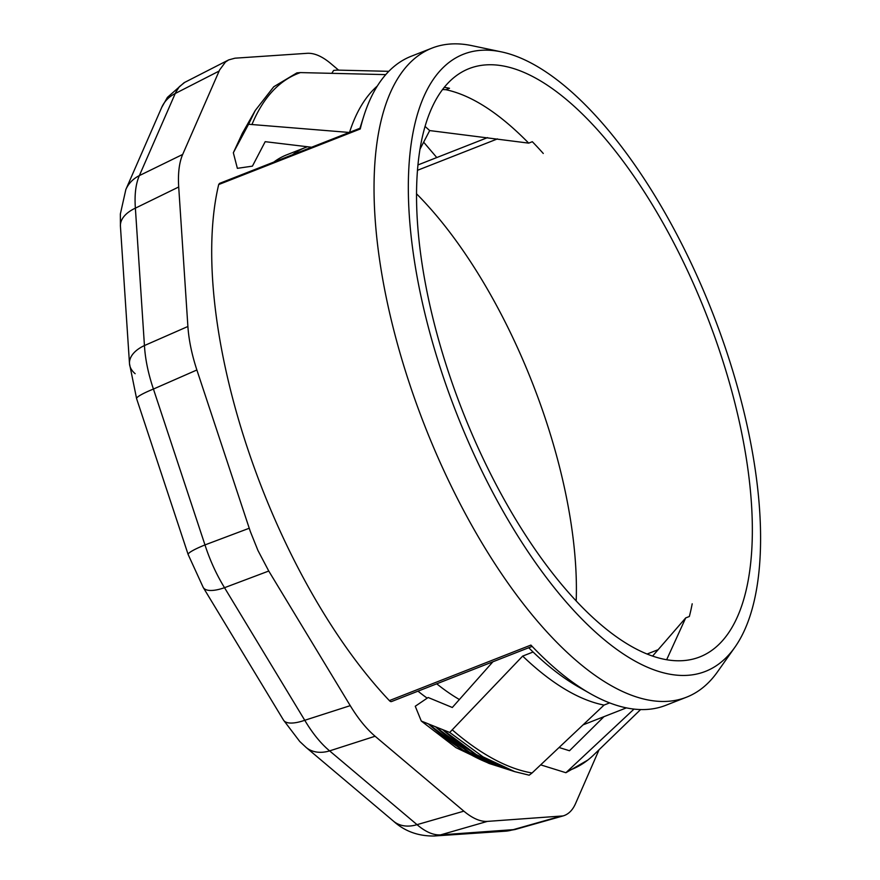 <?xml version="1.0" encoding="UTF-8"?>
<svg xmlns="http://www.w3.org/2000/svg" width="880" height="880" viewBox="0 0 880 880"><rect width="100%" height="100%" fill="white"/><g stroke="black" fill="none" stroke-linecap="round" stroke-linejoin="round"><path stroke-width="1.32" d="M338.591 70.136L330.77 63.536C322.146 56.32 314.303 52.921 307.252 53.306L234.971 58.19L228.668 59.906L225.434 62.073L219.615 69.949L182.677 154.44C179.179 162.613 177.859 173.459 178.706 186.989L187.891 326.491C188.837 340.098 191.829 354.596 196.878 369.985L250.316 531.476L257.95 550.484L268.763 571.032L350.24 705.65C358.171 718.696 366.465 728.893 375.1 736.252L463.859 811.162C472.483 818.367 480.326 821.777 487.377 821.392L440.55 834.889L515.064 829.521L505.362 831.193L434.181 836C418.264 836.22 404.701 831.281 393.492 821.172L393.492 821.172A37.631 27.17 -49.8 0 0 417.032 824.659C425.524 831.908 433.367 835.307 440.55 834.889A37.631 33.946 86.1 0 1 434.181 836M393.492 821.172L306.075 747.406L299.739 741.477L283.47 720.06A37.631 13.112 -31.2 0 0 304.755 720.28C312.565 733.37 320.848 743.567 329.615 750.882L417.032 824.659L463.859 811.162M283.47 720.06L203.236 587.477L188.166 554.554A37.631 4.455 -18.3 0 1 204.974 544.918C209.979 560.351 216.491 574.607 224.521 587.697L304.755 720.28L350.24 705.65M135.157 373.692A37.631 20.834 -3.8 0 1 129.492 363.66A37.631 20.834 -3.8 0 1 144.441 345.554C145.255 359.216 148.247 373.703 153.428 389.048L204.974 544.918L249.227 528.253M188.166 554.554L136.609 398.673L129.492 363.66L120.428 226.27L120.351 214.016L125.851 189.519A37.631 31.625 23.6 0 1 139.359 175.604C135.74 183.843 134.42 194.7 135.377 208.153L144.441 345.554L187.891 326.491M184.712 82.39L179.311 86.724L175.725 92.4L139.359 175.604L182.677 154.44M436.788 157.553L423.632 142.153M487.377 821.392L563.079 815.925C568.436 814.352 572.594 810.249 575.531 803.616L599.071 749.738M442.519 89.529L445.874 89.694L449.504 88.275A315.964 131.109 68.6 0 0 444.235 87.34M652.597 656.073L685.707 617.914L689.348 616.495A315.964 131.109 68.6 0 0 692.197 603.79M501.391 51.876A331.441 137.522 68.6 0 0 481.107 50.303A331.441 137.522 68.6 0 0 464.926 433.829A331.441 137.522 68.6 0 0 734.91 647.218A331.441 137.522 68.6 0 0 712.47 312.554A331.441 137.522 68.6 0 0 501.391 51.876L471.933 45.661A348.601 144.639 68.6 0 0 450.593 44A348.601 144.639 68.6 0 0 431.981 48.114L411.224 56.254A348.601 144.639 68.6 0 0 363.814 116.061A348.601 144.639 68.6 0 0 360.25 128.986L360.404 128.084L219.505 183.403L218.691 184.558A348.601 144.639 68.6 0 0 389.356 700.601A5.533 2.299 68.6 0 0 391.501 701.558L531.641 646.591L530.904 645.084A348.601 144.639 68.6 0 0 590.392 693.682L578.82 687.115A336.974 139.821 -111.4 0 1 533.093 652.014L522.676 656.084A336.974 139.821 68.6 0 0 604.043 705.078L609.631 702.889M583.099 724.845L626.307 707.905M349.547 132.341A336.974 139.821 -111.4 0 1 377.333 86.009M427.185 698.159A302.28 125.422 -111.4 0 1 417.989 691.174M273.834 162.074A302.28 125.422 -111.4 0 1 286.583 154.891L305.338 147.543A302.28 125.422 -111.4 0 1 307.516 146.74M533.093 652.014A336.974 139.821 -111.4 0 1 528.715 647.735M543.268 153.472A315.964 131.109 68.6 0 0 532.323 141.702L528.693 143.132L429.693 130.57L419.925 149.314M485.925 64.889A315.964 131.109 68.6 0 0 469.062 68.618A315.964 131.109 68.6 0 0 450.56 378.334A315.964 131.109 68.6 0 0 670.67 660.308A315.964 131.109 68.6 0 0 699.82 656.92A315.964 131.109 68.6 0 0 713.757 334.18A315.964 131.109 68.6 0 0 485.925 64.889M431.981 48.114A348.601 144.639 68.6 0 0 424.622 425.458A348.601 144.639 68.6 0 0 686.576 697.169A348.601 144.639 68.6 0 0 717.53 671.803L734.91 647.218M252.142 124.102A373.901 155.144 -111.4 0 1 300.421 72.589L296.912 72.875L273.757 86.757L255.255 110.484L248.567 124.256L349.514 132.473M300.421 72.589L385.748 74.624M246.488 126.016A361.405 149.952 68.6 0 0 237.138 145.596L233.343 152.768L237.369 168.333L252.417 166.144L265.188 141.68L311.586 147.246M246.884 125.4L237.171 145.596L248.567 124.256M240.988 138.457L250.184 119.57M249.898 119.988A365.904 151.822 68.6 0 0 240.944 138.468M244.783 131.351L253.594 113.542M252.989 114.51A370.414 153.692 68.6 0 0 244.75 131.351M233.343 152.768L242.319 133.342M492.91 661.782L452.309 707.487L428.153 697.499L415.261 706.255L421.289 721.05L428.395 723.899A361.405 149.952 68.6 0 0 496.353 765.787M522.676 656.084L449.713 732.446L428.406 723.932M452.551 730.092A373.901 155.144 68.6 0 0 532.059 772.981L604.043 705.078M532.059 772.981L529.177 775.192L514.756 771.639L482.988 756.844L449.713 732.446M428.428 723.91L462.792 749.98L495.539 765.512M435.512 726.792A365.904 151.822 68.6 0 0 502.898 767.866M435.545 726.77L469.546 752.279L501.974 767.558L489.137 763.488M508.387 769.604L476.289 754.567L442.64 729.608A370.414 153.692 68.6 0 0 509.212 769.879M489.06 763.455L455.983 747.659L421.289 721.05M388.806 71.324L337.161 70.103L333.641 70.4L331.793 73.326M445.874 89.694C471.614 95.238 499.213 113.058 528.693 143.132M429.693 130.57L425.018 126.401M603.977 716.661L569.492 750.75L559.075 747.505M634.007 709.093L565.906 772.717L540.672 764.863M568.788 770.495A373.901 155.144 68.6 0 0 587.763 760.1A373.901 155.144 68.6 0 0 593.769 754.864L640.607 709.555M685.707 617.914L666.655 659.725M565.906 772.717L587.763 760.1M590.392 693.682A348.601 144.639 68.6 0 0 665.808 705.309L686.576 697.169M459.426 699.545A302.28 125.422 -111.4 0 1 436.733 683.815M292.6 154.704A302.28 125.422 -111.4 0 1 305.338 147.543M416.493 193.765A302.28 125.422 -111.4 0 1 576.191 600.886M120.428 226.27A37.631 20.834 -3.8 0 1 135.377 208.153L178.706 186.989M136.609 398.673A37.631 4.455 -18.3 0 1 153.428 389.048L196.878 369.985M203.236 587.477A37.631 13.112 -31.2 0 0 224.521 587.697L268.763 571.032M306.075 747.406A37.631 27.17 -49.8 0 0 329.615 750.882L375.1 736.252M559.658 816.508L511.731 830.082A37.631 33.946 86.1 0 1 505.362 831.193M125.851 189.519L161.711 107.415A37.631 31.625 23.6 0 1 175.23 93.511L219.098 71.071M530.904 645.084L389.356 700.601M360.25 128.986L218.691 184.558M658.218 649.66L647.108 654.016M497.464 138.897L417.428 170.324M161.711 107.415L167.42 97.372L184.085 82.72M563.079 815.925L515.009 829.532M184.591 82.445L228.668 59.906M487.564 137.61L417.901 164.967M244.563 129.404L242.264 133.43M245.564 127.644L247.643 123.97M248.82 121.891L251.009 118.019M252.043 116.193L255.222 110.539M502.018 767.591L514.833 771.672M359.953 128.26L363.814 116.061"/></g></svg>
